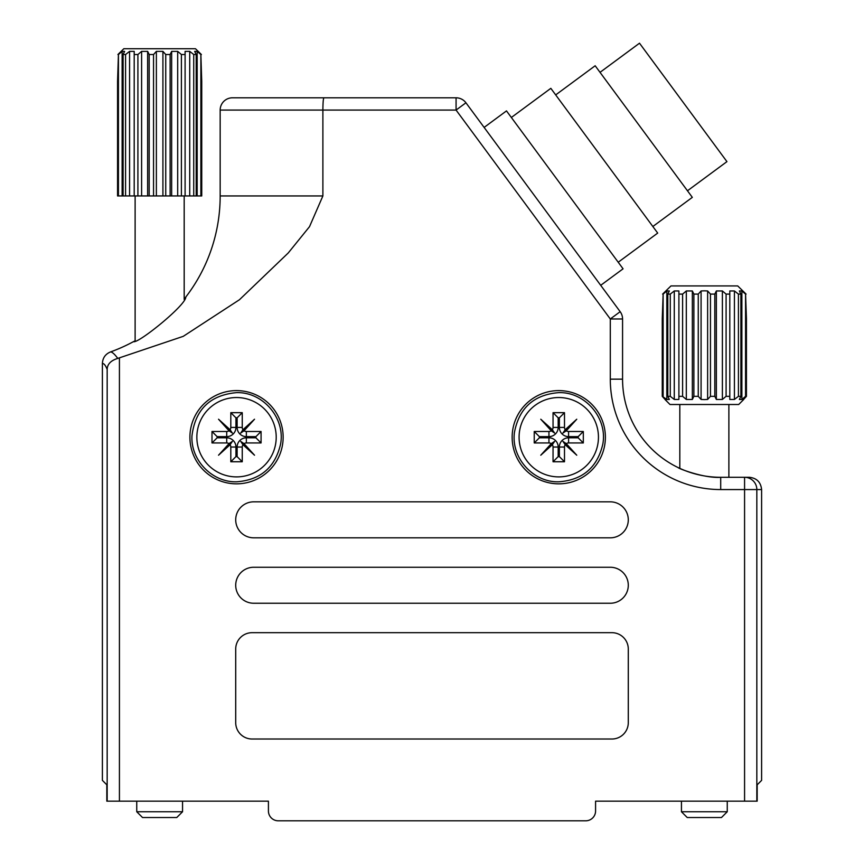 <?xml version="1.0" encoding="UTF-8"?>
<svg xmlns="http://www.w3.org/2000/svg" width="864" height="864" viewBox="0 0 864 864"><rect width="100%" height="100%" fill="white"/><g stroke="black" fill="none" stroke-linecap="round" stroke-linejoin="round"><path stroke-width="1.3" d="M135.119 195.944L135.119 340.848L133.477 341.636C137.743 344.066 186.073 305.208 185.825 296.989A165.769 165.769 0 0 0 220.169 195.944L220.169 110.074A12.269 12.269 0 0 1 232.438 97.805L456.073 97.805L232.438 97.805A12.269 12.269 0 0 0 220.169 110.074L220.169 195.944A165.769 165.769 0 0 1 185.825 296.989L184.183 299.408L184.183 195.944M268.423 801.176L268.423 810.983L268.423 801.176L106.823 801.176L106.823 784.814L102.395 780.386L102.395 363.474L102.395 780.386M761.605 780.386L761.605 489.564L761.605 780.386L757.177 784.814L757.177 801.176L595.577 801.176L595.577 810.983A9.817 9.817 0 0 1 585.76 820.8L278.24 820.8L585.76 820.8M744.574 801.176L744.574 489.564L720.706 489.564A110.408 110.408 0 0 1 610.297 379.156L610.297 318.978L622.566 318.978A12.269 12.269 0 0 0 620.168 311.688L610.297 318.978L456.073 110.074L465.934 102.784A12.269 12.269 0 0 0 456.073 97.805A12.269 12.269 0 0 1 465.934 102.784L620.168 311.688A12.269 12.269 0 0 1 622.566 318.978L622.566 379.156A98.14 98.14 0 0 0 720.706 477.295C704.3 478.591 677.419 468.158 678.175 467.597A98.14 98.14 0 0 0 679.244 468.104A98.14 98.14 0 0 1 622.566 379.156A98.14 98.14 0 0 0 720.706 477.295L749.326 477.295L728.881 477.295L728.881 404.503M620.168 311.688L486.972 131.274M133.477 341.636A165.769 165.769 0 0 1 110.527 351.929C105.397 354.056 102.686 357.912 102.395 363.474C102.676 357.934 105.386 354.078 110.527 351.929A165.769 165.769 0 0 0 133.477 341.636M761.605 489.564C760.817 482.166 756.724 478.073 749.326 477.295C756.724 478.073 760.817 482.166 761.605 489.564L756.832 489.564L756.832 801.176M236.531 483.84A46.624 46.624 0 0 0 283.144 437.216A46.624 46.624 0 0 0 236.531 390.604A46.624 46.624 0 0 0 189.907 437.216A46.624 46.624 0 0 0 236.531 483.84M558.77 483.84A46.624 46.624 0 0 0 605.383 437.216A46.624 46.624 0 0 0 558.77 390.604A46.624 46.624 0 0 0 512.147 437.216A46.624 46.624 0 0 0 558.77 483.84M107.168 801.176L107.168 369.446C105.581 365.364 103.993 363.377 102.395 363.474M235.71 722.66A16.362 16.362 0 0 0 252.072 739.012L611.928 739.012A16.362 16.362 0 0 0 628.29 722.66L628.29 649.048A16.362 16.362 0 0 0 611.928 632.686L252.072 632.686A16.362 16.362 0 0 0 235.71 649.048L235.71 722.66M253.703 567.259A17.993 17.993 0 0 0 235.71 585.252A17.993 17.993 0 0 0 253.703 603.245L610.297 603.245A17.993 17.993 0 0 0 628.29 585.252A17.993 17.993 0 0 0 610.297 567.259L253.703 567.259M253.703 501.833A17.993 17.993 0 0 0 235.71 519.826A17.993 17.993 0 0 0 253.703 537.818L610.297 537.818A17.993 17.993 0 0 0 628.29 519.826A17.993 17.993 0 0 0 610.297 501.833L253.703 501.833M110.527 351.929C112.223 351.983 114.642 354.143 117.763 358.409L183.244 336.344L239.468 299.722L288.23 252.979L309.517 226.66L322.888 195.944L322.888 110.074L220.169 110.074M268.423 810.983A9.817 9.817 0 0 0 278.24 820.8M595.577 801.176L595.577 810.983M323.914 97.805C323.287 98.528 322.942 102.622 322.888 110.074L456.073 110.074L456.073 97.805M107.168 369.446C107.298 364.198 110.83 360.515 117.763 358.409M670.982 285.919L662.612 294.095L670.982 285.919L737.716 285.919L746.086 294.095L737.716 285.919M704.354 399.6L707.627 399.46L710.456 396.328L710.456 294.095L707.627 290.963L704.354 290.822L701.082 290.963L698.252 294.095L698.252 396.328L701.082 399.46L704.279 399.6M710.456 294.095L714.82 294.095L714.82 396.328L716.353 399.46L722.39 399.46L726.095 396.328L726.095 294.095L722.39 290.963L716.353 290.963L714.82 294.095M726.095 294.095L729.799 294.095L729.799 399.46L734.422 399.46L738.428 396.328L738.428 294.095L734.422 290.963L729.799 290.963L729.799 294.095L729.799 290.963M738.428 294.095L740.902 294.095L740.902 396.328L739.368 399.46L741.874 399.46L745.567 396.328L745.567 294.095L741.874 290.963L739.368 290.963L740.902 294.095M745.567 294.095L746.442 318.632L746.442 396.328L743.612 399.46L746.442 396.328L745.567 396.328M665.096 399.6L670 404.503L738.698 404.503L743.612 399.6M662.256 396.328L662.256 318.632L662.256 396.328L665.096 399.46L662.256 396.328L666.824 399.46L669.33 399.46L667.796 396.328L670.27 396.328L674.276 399.46L678.899 399.46L678.899 396.328L682.603 396.328L686.308 399.46L692.345 399.46L693.878 396.328L698.252 396.328M727.25 811.75L721.472 817.528L687.236 817.528L681.448 811.75L727.25 811.75L727.25 801.176M662.256 318.632L663.131 294.095L663.131 396.328M667.796 396.328L667.796 294.095L670.27 294.095L670.27 396.328M678.899 396.328L678.899 294.095L682.603 294.095L682.603 396.328M693.878 396.328L693.878 294.095L698.252 294.095M710.456 396.328L714.82 396.328M726.095 396.328L729.799 396.328L729.799 399.46M738.428 396.328L740.902 396.328M667.796 294.095L669.33 290.963L666.824 290.963L663.131 294.095M678.899 294.095L678.899 290.963L674.276 290.963L670.27 294.095M693.878 294.095L692.345 290.963L686.308 290.963L682.603 294.095M741.874 399.46L741.874 290.963M734.422 399.46L734.422 290.963M722.39 399.46L722.39 290.963M716.353 399.46L716.353 290.963M707.627 399.46L707.627 290.963M701.082 399.46L701.082 290.963M692.345 399.46L692.345 290.963M686.308 399.46L686.308 290.963M678.899 399.46L678.899 290.963M674.276 399.46L674.276 290.963M666.824 399.46L666.824 290.963M123.822 48.73L117.914 54.518L123.822 48.73L195.469 48.73L201.388 54.518L195.469 48.73M162.918 51.376L156.373 51.376L153.544 54.518L153.544 195.944L165.748 195.944L165.748 54.518L162.918 51.376L162.918 195.944M165.748 54.518L170.122 54.518L170.122 195.944L181.397 195.944L181.397 54.518L177.692 51.376L171.655 51.376L170.122 54.518M181.397 54.518L185.101 54.518L185.101 195.944L193.73 195.944L193.73 54.518L189.724 51.376L185.101 51.376L185.101 54.518L185.101 51.376M193.73 54.518L196.204 54.518L196.204 195.944L200.869 195.944L200.869 54.518L197.176 51.376L194.67 51.376L196.204 54.518M200.869 54.518L201.744 81.443L201.744 195.944L200.869 195.944M182.552 811.75L176.764 817.528L142.528 817.528L136.75 811.75L182.552 811.75L182.552 801.176M117.558 195.944L117.558 81.443L117.558 195.944L123.098 195.944L123.098 54.518L125.572 54.518L125.572 195.944L134.201 195.944L134.201 54.518L137.905 54.518L137.905 195.944L149.18 195.944L149.18 54.518L153.544 54.518M117.558 81.443L118.433 54.518L118.433 195.944M123.098 195.944L125.572 195.944M134.201 195.944L137.905 195.944M149.18 195.944L153.544 195.944M165.748 195.944L170.122 195.944M181.397 195.944L185.101 195.944M193.73 195.944L196.204 195.944M123.098 54.518L124.632 51.376L122.126 51.376L118.433 54.518M134.201 51.376L134.201 54.518L134.201 51.376L129.578 51.376L125.572 54.518M149.18 54.518L147.647 51.376L141.61 51.376L137.905 54.518M197.176 195.944L197.176 51.376M189.724 195.944L189.724 51.376M177.692 195.944L177.692 51.376M171.655 195.944L171.655 51.376M156.373 195.944L156.373 51.376M147.647 195.944L147.647 51.376M141.61 195.944L141.61 51.376M129.578 195.944L129.578 51.376M122.126 195.944L122.126 51.376M539.363 436.633L548.953 436.633A9.223 9.223 0 0 0 558.176 427.41L558.176 417.82L559.364 417.82L559.364 427.41A9.223 9.223 0 0 0 568.588 436.633L578.167 436.633L578.167 437.81L568.588 437.81A9.223 9.223 0 0 0 559.364 447.034L559.364 456.624L558.176 456.624L558.176 447.034A9.223 9.223 0 0 0 548.953 437.81L539.363 437.81L539.363 436.633L534.233 431.492L548.953 431.492A4.093 4.093 0 0 0 551.254 430.79L554.602 433.048L552.344 429.7A4.093 4.093 0 0 0 553.046 427.41L553.046 412.679L564.494 412.679L564.494 427.41A4.093 4.093 0 0 0 565.196 429.7L562.939 433.048L566.363 430.445L565.542 429.624L566.708 428.479L567.508 429.278L575.23 420.768L566.708 428.479M568.588 436.633L568.588 431.492A4.093 4.093 0 0 1 566.287 430.79L562.939 433.048M559.364 456.624L564.494 461.754L564.494 447.034A4.093 4.093 0 0 1 565.196 444.733L562.939 441.385L566.287 443.653A4.093 4.093 0 0 1 568.588 442.94L583.308 442.94L583.308 431.492L568.588 431.492M575.23 453.676L567.508 445.154L566.708 445.964L576.763 455.209L566.287 443.653M548.953 437.81L548.953 442.94A4.093 4.093 0 0 1 551.254 443.653L540.778 455.209L552.344 444.733A4.093 4.093 0 0 1 553.046 447.034L553.046 461.754L564.494 461.754M548.953 442.94L534.233 442.94L534.233 431.492M552.344 429.7L540.778 419.224L551.254 430.79M566.287 430.79L576.763 419.224L565.196 429.7M565.196 444.733L576.763 455.209M558.176 417.82L553.046 412.679M559.364 417.82L564.494 412.679M578.167 436.633L583.308 431.492M578.167 437.81L583.308 442.94M558.176 456.624L553.046 461.754M551.254 443.653L554.602 441.385L552.344 444.733M539.363 437.81L534.233 442.94M542.311 453.676L550.876 445.921L550.033 445.154L540.778 455.209M550.033 445.154L551.178 443.988L552.042 444.776L554.602 441.385M552.042 444.776L550.876 445.921M552.042 443.945L551.178 443.988M562.939 441.385L567.508 445.154M566.708 445.964L565.542 444.809L566.363 443.999M565.52 443.977L565.542 444.809M575.23 420.768L576.763 419.224M567.508 429.278L566.363 430.445M565.52 430.466L565.542 429.624M550.832 428.479L551.999 429.624L552.02 430.466L551.178 430.445L550.033 429.278L550.832 428.479L540.778 419.224M552.02 430.466L554.602 433.048M542.311 420.768L550.033 429.278M600.707 285.325L623.074 268.812L564.786 189.853L506.488 110.894L484.121 127.418M618.214 262.235L657.698 233.086L550.832 88.333L511.348 117.482M652.838 226.508L692.323 197.359L595.166 65.761L555.682 94.91M687.463 190.782L726.937 161.633L639.5 43.2L600.026 72.349M217.123 436.633L226.714 436.633A9.223 9.223 0 0 0 235.937 427.41L235.937 417.82L237.125 417.82L237.125 427.41A9.223 9.223 0 0 0 246.348 436.633L255.928 436.633L255.928 437.81L246.348 437.81A9.223 9.223 0 0 0 237.125 447.034L237.125 456.624L235.937 456.624L235.937 447.034A9.223 9.223 0 0 0 226.714 437.81L217.123 437.81L217.123 436.633L211.993 431.492L226.714 431.492A4.093 4.093 0 0 0 229.014 430.79L232.362 433.048L230.094 429.7A4.093 4.093 0 0 0 230.807 427.41L230.807 412.679L242.255 412.679L242.255 427.41A4.093 4.093 0 0 0 242.957 429.7L240.7 433.048L244.123 430.445L243.302 429.624L244.469 428.479L245.268 429.278L252.99 420.768L244.469 428.479M246.348 436.633L246.348 431.492A4.093 4.093 0 0 1 244.048 430.79L240.7 433.048M237.125 456.624L242.255 461.754L242.255 447.034A4.093 4.093 0 0 1 242.957 444.733L240.7 441.385L244.048 443.653A4.093 4.093 0 0 1 246.348 442.94L261.068 442.94L261.068 431.492L246.348 431.492M252.99 453.676L245.268 445.154L244.469 445.964L254.524 455.209L244.048 443.653M226.714 437.81L226.714 442.94A4.093 4.093 0 0 1 229.014 443.653L218.538 455.209L230.094 444.733A4.093 4.093 0 0 1 230.807 447.034L230.807 461.754L242.255 461.754M226.714 442.94L211.993 442.94L211.993 431.492M230.094 429.7L218.538 419.224L229.014 430.79M244.048 430.79L254.524 419.224L242.957 429.7M242.957 444.733L254.524 455.209M235.937 417.82L230.807 412.679M237.125 417.82L242.255 412.679M255.928 436.633L261.068 431.492M255.928 437.81L261.068 442.94M235.937 456.624L230.807 461.754M229.014 443.653L232.362 441.385L230.094 444.733M217.123 437.81L211.993 442.94M220.072 453.676L228.636 445.921L227.794 445.154L218.538 455.209M227.794 445.154L228.938 443.988L229.802 444.776L232.362 441.385M229.802 444.776L228.636 445.921M229.802 443.945L228.938 443.988M240.7 441.385L245.268 445.154M244.469 445.964L243.302 444.809L244.123 443.999M243.281 443.977L243.302 444.809M252.99 420.768L254.524 419.224M245.268 429.278L244.123 430.445M243.281 430.466L243.302 429.624M228.593 428.479L229.759 429.624L229.781 430.466L228.938 430.445L227.794 429.278L228.593 428.479L218.538 419.224M229.781 430.466L232.362 433.048M220.072 420.768L227.794 429.278M119.426 358.117L119.426 801.176M322.888 195.944L220.169 195.944M756.832 489.564A12.269 12.258 -90 0 0 744.574 477.295L744.574 489.564L756.832 489.564M720.706 489.564L720.706 477.295M610.297 379.156L622.566 379.156M558.77 397.537A39.679 39.679 0 0 1 598.45 437.216A39.679 39.679 0 0 1 558.77 476.896A39.679 39.679 0 0 1 519.091 437.216A39.679 39.679 0 0 1 558.77 397.537M548.953 436.633L548.953 431.492M558.176 427.41L553.046 427.41M559.364 427.41L564.494 427.41M568.588 437.81L568.588 442.94M559.364 447.034L564.494 447.034M558.176 447.034L553.046 447.034M551.999 429.624L551.178 430.445M236.531 397.537A39.679 39.679 0 0 1 276.21 437.216A39.679 39.679 0 0 1 236.531 476.896A39.679 39.679 0 0 1 196.852 437.216A39.679 39.679 0 0 1 236.531 397.537M226.714 436.633L226.714 431.492M235.937 427.41L230.807 427.41M237.125 427.41L242.255 427.41M246.348 437.81L246.348 442.94M237.125 447.034L242.255 447.034M235.937 447.034L230.807 447.034M229.759 429.624L228.938 430.445M679.817 468.374L679.817 404.503M681.448 811.75L681.448 801.176M136.75 811.75L136.75 801.176M558.77 481.81C582.638 480.038 597.326 467.5 602.802 444.193C607.781 418.219 585.198 391.792 558.77 392.634C533.941 394.643 519.178 407.873 514.458 432.324C510.872 457.726 533.131 482.576 558.77 481.81M236.531 481.81C260.399 480.038 275.087 467.5 280.562 444.193C285.541 418.219 262.958 391.792 236.531 392.634C210.103 395.086 195.242 409.482 191.97 435.823C190.544 460.123 212.188 482.458 236.531 481.81"/></g></svg>
